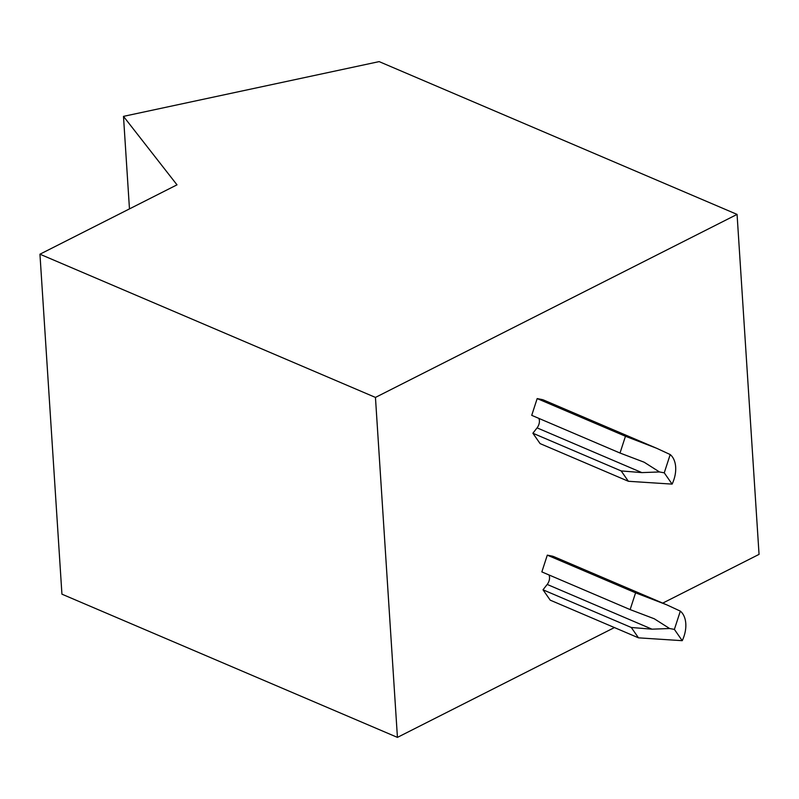 <?xml version="1.0" encoding="UTF-8"?>
<svg xmlns="http://www.w3.org/2000/svg" width="799" height="799" viewBox="0 0 799 799"><rect width="100%" height="100%" fill="white"/><g stroke="black" fill="none" stroke-linecap="round" stroke-linejoin="round"><path stroke-width="1.2" d="M39.95 254.202L176.998 184.839L123.485 116.364L379.145 61.613L737.068 214.402L375.45 397.423L39.95 254.202L61.932 594.166L397.433 737.387L375.45 397.423M737.068 214.402L759.05 554.376L662.731 603.115M614.421 627.565L397.433 737.387M655.729 447.889L543.919 400.159A25.318 16.499 113.1 0 0 541.772 399.49L537.178 398.581L531.725 415.34L620.014 453.033L644.154 462.212L659.485 471.959L664.259 472.828L672.109 484.114A25.318 16.499 113.1 0 0 670.201 454.551L664.259 472.828M672.109 484.114L628.374 481.278L540.084 443.595L532.883 433.238L537.068 427.874A7.59 4.954 113.1 0 0 538.846 418.386M665.857 604.453L554.047 556.723A25.318 16.499 113.1 0 0 551.889 556.054L547.295 555.145L541.852 571.904L630.141 609.597L654.281 618.776L669.612 628.523L674.386 629.392L682.236 640.678L638.501 637.842L631.29 627.485L651.984 629.173L669.612 628.523M638.501 637.842L550.211 600.149L543.01 589.802L547.195 584.439A7.59 4.954 113.1 0 0 548.973 574.95M123.485 116.364L129.468 208.889M537.178 398.581L625.467 436.264L656.568 448.239L670.201 454.551M625.467 436.264L620.014 453.033M532.883 433.238L621.173 470.921L628.374 481.278M621.173 470.921L641.857 472.608L659.485 471.959M547.295 555.145L635.585 592.828L666.696 604.803L680.329 611.115L674.386 629.392M635.585 592.828L630.141 609.597M682.236 640.678A25.318 16.499 113.1 0 0 680.329 611.115M543.01 589.802L631.29 627.485M541.772 399.49L646.561 444.224M537.068 427.874L641.857 472.608M551.889 556.054L656.688 600.788M547.195 584.439L651.984 629.173"/></g></svg>

